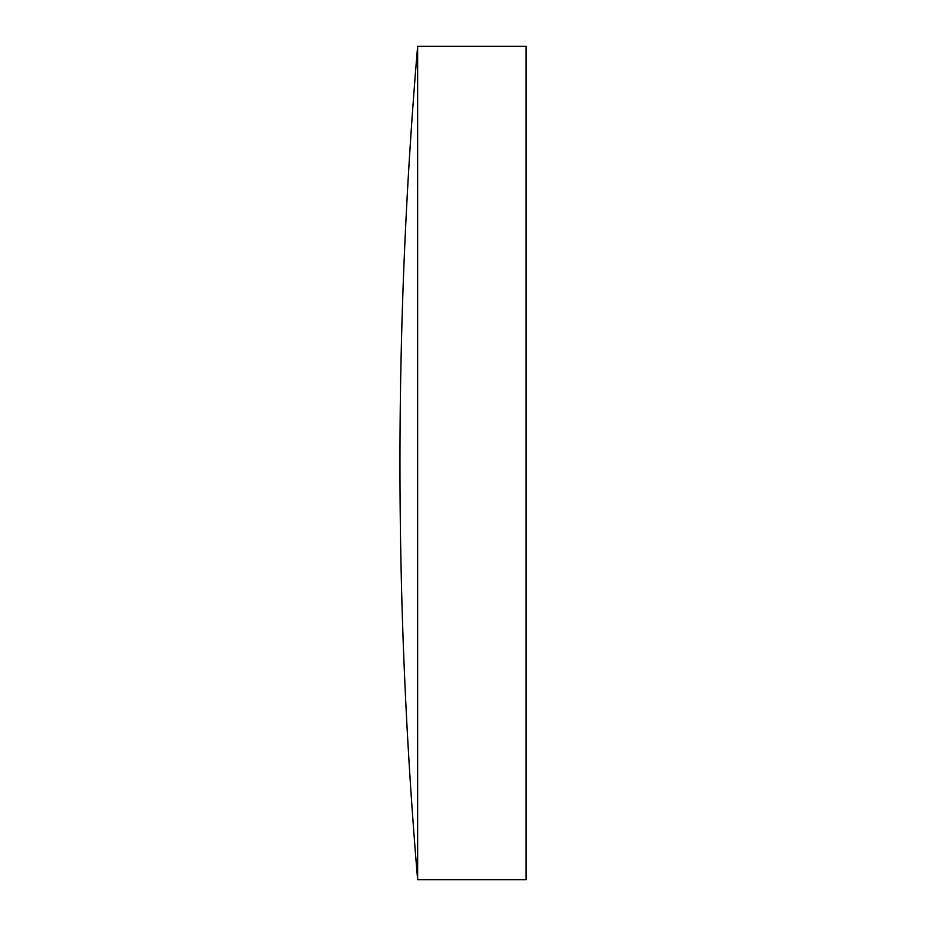 <?xml version="1.0" encoding="UTF-8"?>
<svg xmlns="http://www.w3.org/2000/svg" width="926" height="926" viewBox="0 0 926 926"><rect width="100%" height="100%" fill="white"/><g stroke="black" fill="none" stroke-linecap="round" stroke-linejoin="round"><path stroke-width="1.39" d="M417.638 46.3L417.638 879.7L526.037 879.7L526.037 46.3L417.638 46.3A4921.655 4921.655 0 0 0 417.638 879.7"/></g></svg>
